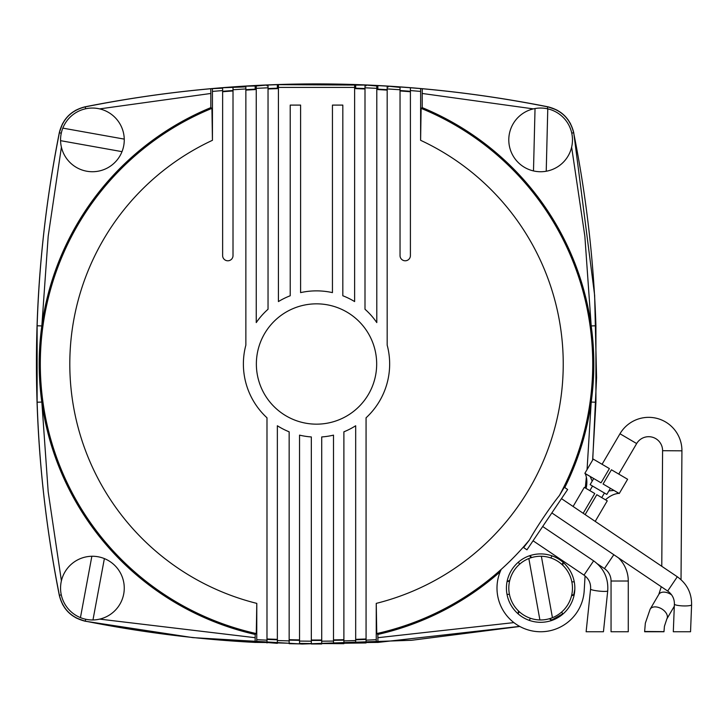 <?xml version="1.0" encoding="UTF-8"?>
<svg xmlns="http://www.w3.org/2000/svg" width="728" height="728" viewBox="0 0 728 728"><rect width="100%" height="100%" fill="white"/><g stroke="black" fill="none" stroke-linecap="round" stroke-linejoin="round"><path stroke-width="1.09" d="M561.042 615.351L556.947 617.945M592.738 459.923L596.56 377.668L594.64 295.313L573.737 132.687C570.333 118.864 561.697 110.228 547.829 106.779L556.947 110.055M561.033 112.649L564.691 115.797M567.876 119.483L570.47 123.578M410.41 88.179L410.41 90.554L410.41 87.751L422.286 88.734C464.446 92.529 506.26 98.58 547.738 106.87L547.829 106.779C393.621 76.285 239.421 76.285 85.212 106.779C71.389 110.183 62.754 118.819 59.305 132.687L62.572 123.578M65.165 119.483L68.314 115.834M72.008 112.649L76.094 110.055M222.632 87.751L222.632 90.554L222.632 87.751L245.864 86.878L245.864 345.127A73.128 73.128 0 0 0 266.985 417.799L266.985 642.515L255.1 642.415C197.952 639.43 141.359 632.332 85.303 621.13C71.444 617.708 62.808 609.072 59.387 595.222C46.638 531.385 39.221 467.048 37.128 402.22L37.128 325.78C39.239 260.788 46.665 196.46 59.387 132.778L59.305 132.687C28.811 286.896 28.811 441.104 59.305 595.313C62.708 609.136 71.344 617.772 85.212 621.221L76.094 617.945M72.008 615.351L68.359 612.202M65.165 608.517L62.572 604.422M564.309 487.25L559.386 495.559C550.741 506.16 536.09 527.882 529.484 539.894L523.623 547.574M376.676 364A60.16 60.16 0 0 0 316.525 303.84A60.16 60.16 0 0 0 256.365 364A60.16 60.16 0 0 0 316.525 424.16A60.16 60.16 0 0 0 376.676 364M256.747 642.041L256.793 603.385L256.283 633.56L255.182 634.443A277.304 277.304 0 0 1 210.838 107.617L210.838 93.466L99.691 108.882M420.638 89.043L420.602 140.304L421.112 108.363L422.204 107.617A277.304 277.304 0 0 1 564.773 487.569M519.674 626.389L377.941 642.415L366.066 642.515L366.066 417.799A73.128 73.128 0 0 0 387.178 345.127L387.178 86.878L388.233 86.941L388.233 86.186L377.859 85.604L377.859 89.571L387.178 90.099M562.717 613.859L551.387 620.183M551.442 620.283L562.78 613.968M529.484 539.894A276.203 276.203 0 0 1 376.758 633.56L376.249 603.385L376.249 639.685L366.066 640.158L366.066 642.515M366.066 642.951L343.889 643.243L343.889 431.822A73.128 73.128 0 0 0 355.683 425.762L355.683 642.906M355.683 640.549L343.889 640.886L343.889 643.243M343.889 643.679L321.712 643.552L321.712 436.946A73.128 73.128 0 0 0 333.506 435.135L333.506 643.434M321.712 643.98L311.329 643.98M266.985 642.515L277.359 643.343L277.359 425.762A73.128 73.128 0 0 0 289.153 431.822L289.153 643.679L299.536 643.87L299.536 435.135A73.128 73.128 0 0 0 311.329 436.946L311.329 643.552L299.536 643.434M85.677 619.237L85.212 621.221L192.884 637.628L302.147 644.034L411.593 640.285L519.819 626.471M61.279 133.16L59.387 132.778C62.817 118.928 71.453 110.283 85.303 106.87C126.808 98.571 168.623 92.529 210.756 88.734L222.632 88.179M244.808 86.186L256.247 85.977L256.247 322.586A73.128 73.128 0 0 1 268.041 309.245L268.041 87.797L256.247 88.343M268.041 87.797L268.041 85.749L266.985 85.795L266.985 85.049L277.359 84.657L354.618 85.058L355.683 85.085L355.683 88.625L365.001 88.971M366.066 85.049L376.795 85.986L376.795 88.343L365.001 87.797L365.001 85.749L366.066 85.795L366.066 85.049L355.683 85.085M376.795 85.977L377.859 86.031M410.41 87.751L400.036 86.969L400.036 255.601A5.187 5.187 0 0 0 405.223 260.788A5.187 5.187 0 0 0 410.41 255.601L410.41 90.554L420.602 91.41M574.82 589.325L573.737 594.831M573.837 594.831L574.783 590.017M571.635 147.165L584.857 236.227L591.2 325.935L595.923 325.78L595.923 402.22L592.619 460.123M547.365 108.763L547.738 106.87C561.597 110.292 570.233 118.928 573.655 132.778C586.404 196.615 593.83 260.952 595.923 325.78M355.683 639.375L366.066 638.984M354.618 85.049L354.618 87.415L278.424 87.415L278.424 301.574A73.128 73.128 0 0 1 290.217 295.759L290.217 105.096L300.6 105.096L300.6 292.62A73.128 73.128 0 0 1 332.441 292.62L332.441 105.096L342.824 105.096L342.824 295.759A73.128 73.128 0 0 1 354.618 301.574L354.618 87.415M277.359 85.085L277.359 88.625L268.041 88.971M255.182 86.031L255.182 89.571L245.864 90.099M266.985 638.984L277.359 639.375M289.153 639.712L299.536 639.903M311.329 640.012L321.712 640.012M333.506 639.903L343.889 639.712M233.015 87.396L233.015 255.601A5.187 5.187 0 0 1 227.819 260.788A5.187 5.187 0 0 1 222.632 255.601L222.632 90.554L212.44 91.41L212.403 89.043M233.015 90.945L222.632 91.728M410.41 91.728L400.036 90.945M376.249 639.685L376.294 642.041M256.283 633.56A276.203 276.203 0 0 1 211.939 108.363L212.44 140.304L212.44 91.41M365.001 87.797L365.001 309.245A73.128 73.128 0 0 1 376.795 322.586L376.795 88.343M278.424 85.058L278.424 87.415M533.36 108.882L422.204 93.466L422.204 107.617M376.758 633.56L377.859 634.443L377.859 637.701L513.895 622.604M500.154 571.798A277.304 277.304 0 0 1 377.859 634.443M377.941 642.415L377.859 637.701M422.204 93.466L422.286 88.734M585.266 487.933L586.359 477.168M587.068 469.578L591.2 402.065L595.923 402.22M211.939 108.363L210.838 107.617M99.691 619.119L255.182 637.701L255.182 634.443M255.182 637.701L255.1 642.415M210.756 88.734L210.838 93.466M37.128 402.22L41.842 402.065L48.185 491.773L61.407 580.835M37.128 325.78L41.842 325.935L48.194 236.191L61.407 147.165M256.793 639.685L266.985 640.158L266.985 642.951M277.359 640.549L289.153 640.886L289.153 643.679M355.683 88.197L365.001 88.543M400.036 90.509L410.41 91.3M377.859 89.144L387.178 89.671M400.036 87.396L388.233 86.186M277.359 88.197L268.041 88.543M256.247 85.986L266.985 85.049M233.015 90.509L222.632 91.3M255.182 89.144L245.864 89.671M289.153 640.14L299.536 640.331M311.329 640.449L321.712 640.449M266.985 639.412L277.359 639.803M333.506 640.331L343.889 640.14M355.683 639.803L366.066 639.412M547.775 108.854A31.85 31.85 0 0 0 535.035 108.536L533.488 170.925A31.85 31.85 0 0 0 546.227 171.244L547.775 108.854A31.85 31.85 0 0 1 546.227 171.244M533.488 170.925A31.85 31.85 0 0 1 535.035 108.536M104.377 558.594A31.85 31.85 0 0 0 91.855 556.265L80.444 617.626A31.85 31.85 0 0 0 92.966 619.956L104.377 558.594A31.85 31.85 0 0 1 92.966 619.956M80.444 617.626A31.85 31.85 0 0 1 91.855 556.265M539.894 619.947A31.85 31.85 0 0 0 552.434 617.69L541.368 556.274A31.85 31.85 0 0 0 528.837 558.531L539.894 619.947A31.85 31.85 0 0 1 528.837 558.531M541.368 556.274A31.85 31.85 0 0 1 552.434 617.69M122.004 151.651A31.85 31.85 0 0 0 124.251 139.112L62.817 128.128A31.85 31.85 0 0 0 60.57 140.668L122.004 151.651A31.85 31.85 0 0 1 60.57 140.668M62.817 128.128A31.85 31.85 0 0 1 124.251 139.112M523.459 547.465L526.954 549.822L547.301 519.665L567.64 489.507L564.145 487.141M607.698 590.808A8.609 1.11 -174 0 1 607.716 590.881A8.609 1.11 -174 0 1 607.689 590.954A8.609 1.11 -174 0 1 598.744 591.063A8.609 1.11 -174 0 1 590.581 589.098L586.131 631.749L603.448 631.749L586.131 631.749M533.06 540.777L584.002 575.129L593.629 560.851C603.867 568.304 608.562 578.314 607.716 590.881L603.448 631.749M618.381 557.794A32.205 32.205 0 0 1 628.273 581.017L628.273 631.749L611.056 631.749L611.056 581.017L628.273 581.017M597.47 563.881L604.449 568.595A14.979 14.979 0 0 1 611.056 581.017M674.392 604.076L673.309 631.749L690.544 631.749L691.6 604.74A8.609 1.492 -177.8 0 1 691.545 604.904A8.609 1.492 -177.8 0 1 682.473 605.887A8.609 1.492 -177.8 0 1 674.392 604.076C674.456 598.68 672.217 594.339 667.676 591.045L551.851 512.922M602.074 464.291L619.983 433.77A33.261 33.261 0 0 1 681.927 450.832L681.026 579.688M619.983 433.77L636.663 443.561A13.923 13.923 0 0 1 662.589 450.696L661.77 566.293M593.711 478.533L590.135 484.639L606.815 494.421L610.401 488.324M636.663 443.561L618.755 474.083M601.728 497.597L604.422 493.02M589.844 490.617L592.528 486.04M530.448 618.29L529.229 620.365A34.207 34.207 0 0 1 518.045 613.795L518.5 611.01M585.066 575.921L584.202 590.663A43.644 43.644 0 0 1 518.545 625.752A43.644 43.644 0 0 1 501.219 569.378M619.246 493.511L603.075 484.02L611.429 469.778L627.609 479.27L619.246 493.511M584.866 473.337L593.22 459.095L609.4 468.586L601.037 482.828L584.866 473.337M674.31 606.233L666.83 618.982L664.418 626.317L663.981 631.622L644.635 631.485L663.981 631.749L644.635 631.749M595.213 521.394L607.261 500.846L596.805 494.703L585.139 514.596M583.173 513.276L594.767 493.511L584.311 487.378L573.1 506.479M585.803 488.251L586.322 487.442C587.314 482.136 586.95 477.55 585.221 473.682L590.099 476.412L592.21 481.099M608.89 490.89L614.013 490.445L618.773 493.366C614.559 493.748 610.373 495.659 606.224 499.126L605.769 499.963M562.007 564.5L563.226 562.425L562.762 565.21M550.814 557.939L552.033 555.864A34.207 34.207 0 0 1 563.226 562.425C569.069 567.676 572.745 574.155 574.265 581.863A34.207 34.207 0 0 1 574.174 594.831L571.535 595.822M530.876 557.794L529.684 555.701L531.868 557.493M519.592 564.2L518.4 562.116A34.207 34.207 0 0 1 529.684 555.701C537.155 553.271 544.599 553.316 552.033 555.864M509.5 581.408L507.098 581.39L509.736 580.398M509.409 594.376L507.007 594.366A34.207 34.207 0 0 1 507.098 581.39C508.717 573.7 512.485 567.276 518.4 562.116M519.255 611.72L518.045 613.795C512.194 608.544 508.517 602.065 507.007 594.366M550.395 618.427L551.578 620.52L549.403 618.727M561.67 612.02L562.862 614.114A34.207 34.207 0 0 1 551.578 620.52C544.116 622.959 536.663 622.904 529.229 620.365M571.762 594.822L574.174 594.831C572.545 602.52 568.777 608.945 562.862 614.114M571.853 581.845L574.265 581.863M532.596 541.468L533.36 540.977M212.44 140.304A246.728 246.728 0 0 0 256.793 603.385M421.112 108.363A276.203 276.203 0 0 1 559.386 495.559M289.153 643.243L277.359 642.906M85.212 106.779L85.677 108.763M59.305 595.313L61.279 594.84M573.737 132.687L571.762 133.16M245.864 88.925L233.015 89.762M321.712 641.186L333.506 641.077M376.249 603.385A246.728 246.728 0 0 0 420.602 140.304M400.036 89.762L387.178 88.925M299.536 641.077L311.329 641.186M584.002 575.129C588.788 578.642 590.99 583.292 590.581 589.098A8.609 1.11 -174 0 1 590.608 589.025M604.449 568.595L613.813 554.709M691.6 604.74C691.691 593.011 686.923 583.683 677.304 576.767L667.676 591.045M671.689 594.976A9.673 6.115 -149.6 0 0 670.251 594.03A9.673 6.115 -149.6 0 0 663.818 592.11A9.673 6.115 -149.6 0 0 658.813 594.412L650.14 609.19L645.336 623.177L644.635 631.485M666.83 618.982A9.673 6.115 -149.6 0 0 661.579 608.808A9.673 6.115 -149.6 0 0 655.145 606.888A9.673 6.115 -149.6 0 0 650.14 609.19M681.927 450.832L662.589 450.696M593.629 560.851L542.688 526.499M677.304 576.767L561.479 498.644M661.279 586.722L658.813 594.412"/></g></svg>
